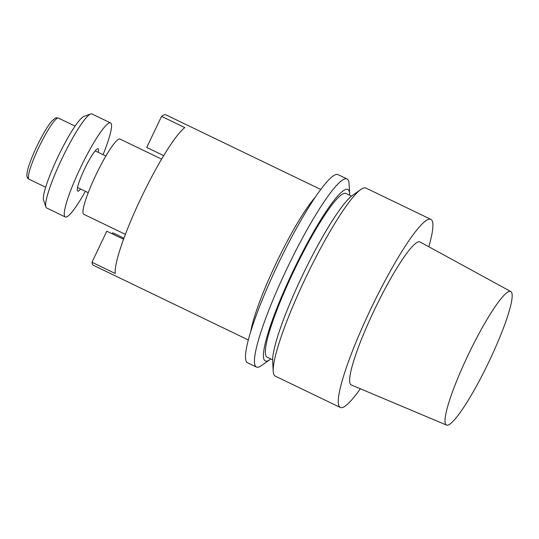 <?xml version="1.0" encoding="UTF-8"?>
<svg xmlns="http://www.w3.org/2000/svg" width="539" height="539" viewBox="0 0 539 539"><rect width="100%" height="100%" fill="white"/><g stroke="black" fill="none" stroke-linecap="round" stroke-linejoin="round"><path stroke-width="0.81" d="M95.854 175.074A41.752 6.097 -64.3 0 1 119.981 139.055L161.626 159.133L119.981 139.055A41.752 6.097 -64.3 0 0 95.854 175.074A41.752 6.097 -64.3 0 0 83.727 214.279A41.752 6.097 -64.3 0 1 95.854 175.074M84.529 169.044A23.487 3.429 -64.3 0 1 98.098 148.784A23.487 3.429 -64.3 0 1 98.28 152.369A23.487 3.429 -64.3 0 0 98.098 148.784A23.487 3.429 -64.3 0 0 84.529 169.044A23.487 3.429 -64.3 0 0 77.704 191.102A23.487 3.429 -64.3 0 1 84.529 169.044M80.614 189.007A23.487 3.429 -64.3 0 1 77.704 191.102A23.487 3.429 -64.3 0 0 80.614 189.007M91.96 113.965A52.189 7.627 115.7 0 0 90.7 113.992A52.189 7.627 115.7 0 0 62.43 157.664A52.189 7.627 115.7 0 0 45.876 206.989A52.189 7.627 115.7 0 0 46.637 207.993L65.239 216.961A52.189 7.627 -64.3 0 1 81.032 166.632A52.189 7.627 -64.3 0 1 110.562 122.932A52.189 7.627 -64.3 0 1 103.057 154.673A52.189 7.627 -64.3 0 0 110.562 122.932A52.189 7.627 -64.3 0 0 81.032 166.632A52.189 7.627 -64.3 0 0 65.239 216.961A52.189 7.627 -64.3 0 0 85.398 191.311A52.189 7.627 -64.3 0 1 65.239 216.961L46.637 207.993A52.189 7.627 115.7 0 1 45.876 206.989A52.189 7.627 115.7 0 1 62.43 157.664A52.189 7.627 115.7 0 1 90.7 113.992A52.189 7.627 115.7 0 1 91.96 113.965L110.562 122.932L91.96 113.965M43.565 200.144A46.974 6.859 -64.3 0 1 58.468 155.758A46.974 6.859 -64.3 0 1 83.909 116.444L90.7 113.992L83.909 116.444A46.974 6.859 -64.3 0 0 58.468 155.758A46.974 6.859 -64.3 0 0 43.565 200.144L45.876 206.989L43.565 200.144M91.967 262.271A83.505 12.202 115.7 0 0 93.503 265.343A83.505 12.202 115.7 0 1 91.967 262.271L115.225 273.482A83.505 12.202 -64.3 0 1 141.023 198.136A83.505 12.202 -64.3 0 1 184.81 127.581L161.559 116.37L146.736 147.45L163.715 155.636L146.736 147.45L161.559 116.37A83.505 12.202 115.7 0 1 166.019 114.895A83.505 12.202 115.7 0 0 161.559 116.37L184.81 127.581A83.505 12.202 -64.3 0 0 141.023 198.136A83.505 12.202 -64.3 0 0 115.225 273.482L91.967 262.271L106.789 231.191L123.539 239.262L106.789 231.191L91.967 262.271M111.944 233.677A50.888 7.431 115.7 0 0 112.792 232.787L123.943 238.164L112.792 232.787A50.888 7.431 115.7 0 1 111.944 233.677M489.237 361.09A74.106 10.827 -64.3 0 1 446.487 425.035A74.106 10.827 -64.3 0 1 468.836 353.55A74.106 10.827 -64.3 0 1 510.837 291.538A74.106 10.827 -64.3 0 1 489.237 361.09A74.106 10.827 -64.3 0 1 446.487 425.035A74.106 10.827 -64.3 0 1 468.836 353.55A74.106 10.827 -64.3 0 1 510.837 291.538A74.106 10.827 -64.3 0 1 489.237 361.09M374.174 310.383A79.334 11.588 115.7 0 0 351.199 384.913A79.334 11.588 115.7 0 1 374.174 310.383A79.334 11.588 115.7 0 1 420.09 241.991A79.334 11.588 115.7 0 0 374.174 310.383M370.569 309.426A104.384 15.247 115.7 0 0 340.244 407.444A104.384 15.247 115.7 0 0 360.348 388.767A104.384 15.247 115.7 0 1 340.244 407.444A104.384 15.247 115.7 0 1 370.569 309.426A104.384 15.247 115.7 0 1 430.89 219.386A104.384 15.247 115.7 0 0 370.569 309.426M428.801 246.747A104.384 15.247 115.7 0 0 430.89 219.386A104.384 15.247 115.7 0 1 428.801 246.747M305.552 278.084A104.384 15.247 115.7 0 0 273.226 371.283A104.384 15.247 115.7 0 0 275.227 376.107L340.244 407.444L275.227 376.107A104.384 15.247 115.7 0 1 273.226 371.283A104.384 15.247 115.7 0 1 305.552 278.084A104.384 15.247 115.7 0 1 360.854 189.485A104.384 15.247 115.7 0 0 305.552 278.084M365.873 188.05A104.384 15.247 115.7 0 0 360.854 189.485A104.384 15.247 115.7 0 1 365.873 188.05L430.89 219.386L365.873 188.05M302.13 276.15A95.154 13.899 -64.3 0 1 352.54 195.381L360.854 189.485L352.54 195.381A95.154 13.899 -64.3 0 0 302.13 276.15A95.154 13.899 -64.3 0 0 272.66 361.11A95.154 13.899 -64.3 0 1 302.13 276.15M293.452 271.831A90.815 13.266 -64.3 0 1 345.93 193.501L351.495 196.183L345.93 193.501A90.815 13.266 -64.3 0 0 293.452 271.831A90.815 13.266 -64.3 0 0 267.068 357.114A90.815 13.266 -64.3 0 1 293.452 271.831M292.832 271.669A95.154 13.899 -64.3 0 1 349.643 193.986A95.154 13.899 -64.3 0 1 349.67 195.307A95.154 13.899 -64.3 0 0 349.643 193.986L349.083 183.812A104.384 15.247 -64.3 0 0 347.076 178.988A104.384 15.247 -64.3 0 1 349.083 183.812L349.643 193.986A95.154 13.899 -64.3 0 0 292.832 271.669A95.154 13.899 -64.3 0 0 269.763 359.715A95.154 13.899 -64.3 0 1 292.832 271.669M270.814 358.913A95.154 13.899 -64.3 0 1 269.763 359.715L261.455 365.61A104.384 15.247 -64.3 0 1 256.429 367.046A104.384 15.247 -64.3 0 1 286.755 269.028A104.384 15.247 -64.3 0 1 347.076 178.988A104.384 15.247 -64.3 0 0 286.755 269.028A104.384 15.247 -64.3 0 0 256.429 367.046A104.384 15.247 -64.3 0 0 261.455 365.61L269.763 359.715A95.154 13.899 -64.3 0 0 270.814 358.913M277.787 264.703A104.384 15.247 115.7 0 0 247.462 362.72L256.429 367.046L247.462 362.72A104.384 15.247 115.7 0 1 277.787 264.703A104.384 15.247 115.7 0 1 338.101 174.663A104.384 15.247 115.7 0 0 277.787 264.703M58.448 118.088A33.923 4.959 115.7 0 0 39.253 146.493A33.923 4.959 115.7 0 0 28.991 179.204A33.923 4.959 115.7 0 1 39.253 146.493A33.923 4.959 115.7 0 1 58.448 118.088C56.635 117.697 55.537 117.738 55.167 118.216L52.061 120.824C49.46 123.775 46.421 128.349 42.938 134.561C34.611 149.492 27.988 166.228 27.145 172.541C26.404 176.024 27.017 178.247 28.991 179.204L45.64 187.235L28.991 179.204C27.017 178.247 26.404 176.024 27.145 172.541C27.988 166.228 34.611 149.492 42.938 134.561C46.421 128.349 49.46 123.775 52.061 120.824L55.167 118.216C55.537 117.738 56.635 117.697 58.448 118.088L75.103 126.113L58.448 118.088M250.824 331.121A83.505 12.202 -64.3 0 1 277.14 261.152A83.505 12.202 -64.3 0 1 315.477 196.984A83.505 12.202 -64.3 0 0 277.14 261.152A83.505 12.202 -64.3 0 0 250.824 331.121M83.727 214.279L125.371 234.35L83.727 214.279M77.528 187.518L88.228 192.679L77.528 187.518M95.187 150.88L105.887 156.034L95.187 150.88M510.837 291.538L420.09 241.991L510.837 291.538M446.487 425.035L351.199 384.913L446.487 425.035M272.66 361.11L273.226 371.283L272.66 361.11M267.068 357.114L272.633 359.796L267.068 357.114M338.101 174.663L347.076 178.988L338.101 174.663M320.793 189.499L166.019 114.895L320.793 189.499M248.284 339.947L93.503 265.343L248.284 339.947"/></g></svg>
